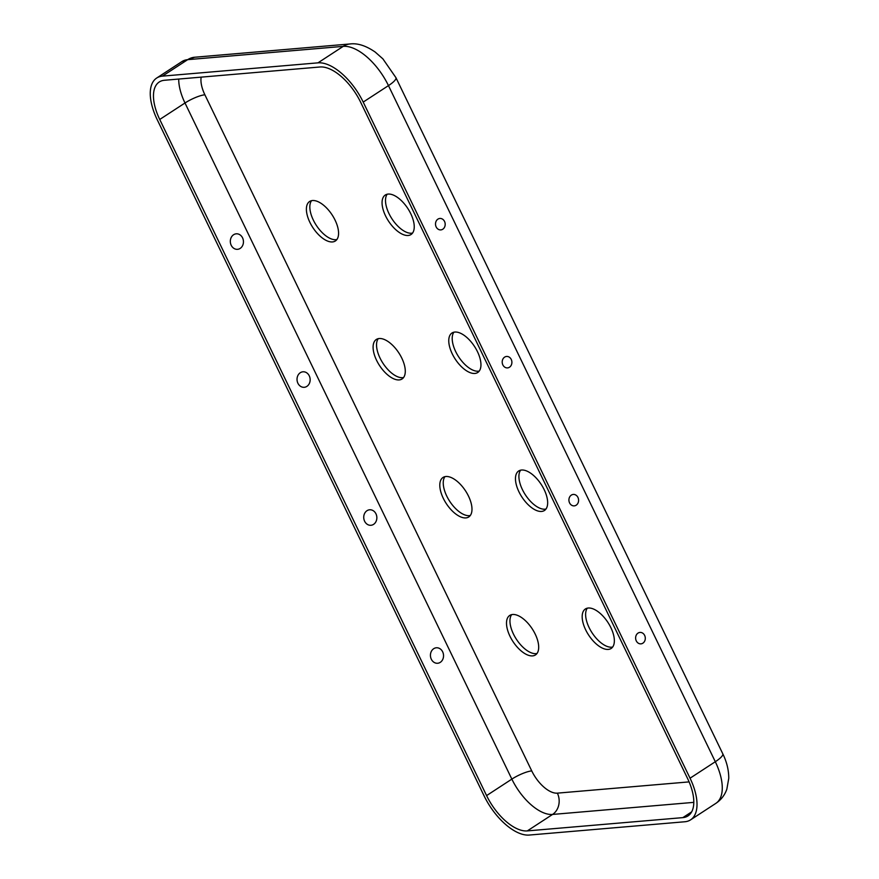 <?xml version="1.0" encoding="UTF-8"?>
<svg xmlns="http://www.w3.org/2000/svg" width="879" height="879" viewBox="0 0 879 879"><rect width="100%" height="100%" fill="white"/><g stroke="black" fill="none" stroke-linecap="round" stroke-linejoin="round"><path stroke-width="1.32" d="M612.663 647.032A23.579 11.526 56.9 0 1 589.095 627.551A23.579 11.526 56.9 0 1 587.315 608.169M536.992 653.493A23.579 11.526 56.9 0 1 513.435 634.023A23.579 11.526 56.9 0 1 511.644 614.641M545.958 509.04A23.579 11.526 56.9 0 1 522.39 489.57A23.579 11.526 56.9 0 1 520.61 470.188M470.287 515.512A23.579 11.526 56.9 0 1 446.73 496.031A23.579 11.526 56.9 0 1 444.939 476.649M479.253 371.059A23.579 11.526 56.9 0 1 455.685 351.589A23.579 11.526 56.9 0 1 453.905 332.207M403.582 377.53A23.579 11.526 56.9 0 1 380.025 358.05A23.579 11.526 56.9 0 1 378.234 338.668M412.548 233.078A23.579 11.526 56.9 0 1 388.99 213.597A23.579 11.526 56.9 0 1 387.199 194.215M336.877 239.538A23.579 11.526 56.9 0 1 313.32 220.069A23.579 11.526 56.9 0 1 311.529 200.687M159.736 119.467L486.592 795.594A42.434 20.755 -123.1 0 0 527.301 830.908L682.84 817.624A42.434 20.755 56.9 0 0 688.015 815.91A42.434 20.755 56.9 0 0 687.532 778.42L360.676 102.305A42.434 20.755 -123.1 0 0 319.967 66.991L164.428 80.275A42.434 20.755 56.9 0 0 159.253 81.989A42.434 20.755 56.9 0 0 159.736 119.467L184.997 102.997L511.853 779.113L486.592 795.594M373.586 524.356A7.768 6.549 85.1 0 0 373.564 510.919A7.768 6.549 85.1 0 0 363.73 517.335A7.768 6.549 85.1 0 0 373.586 524.356M440.291 662.337A7.768 6.549 85.1 0 0 440.258 648.911A7.768 6.549 85.1 0 0 430.435 655.316A7.768 6.549 85.1 0 0 440.291 662.337M300.288 372.729A7.768 6.549 -94.9 0 1 310.155 379.761A7.768 6.549 -94.9 0 1 300.321 386.167A7.768 6.549 -94.9 0 1 300.288 372.729M233.583 234.748A7.768 6.549 -94.9 0 1 243.45 241.769A7.768 6.549 -94.9 0 1 233.616 248.186A7.768 6.549 -94.9 0 1 233.583 234.748M608.268 649.416A23.579 11.526 -123.1 0 0 611.147 648.471A23.579 11.526 -123.1 0 0 607.916 622.42A23.579 11.526 -123.1 0 0 585.381 608.982A23.579 11.526 -123.1 0 0 585.656 629.803A23.579 11.526 -123.1 0 0 608.268 649.416M532.597 655.888A23.579 11.526 -123.1 0 0 535.476 654.932A23.579 11.526 -123.1 0 0 532.256 628.892A23.579 11.526 -123.1 0 0 509.721 615.443A23.579 11.526 -123.1 0 0 509.985 636.264A23.579 11.526 -123.1 0 0 532.597 655.888M541.563 511.435A23.579 11.526 -123.1 0 0 544.442 510.49A23.579 11.526 -123.1 0 0 541.222 484.439A23.579 11.526 -123.1 0 0 518.676 470.99A23.579 11.526 -123.1 0 0 518.951 491.822A23.579 11.526 -123.1 0 0 541.563 511.435M465.903 517.907A23.579 11.526 -123.1 0 0 468.771 516.951A23.579 11.526 -123.1 0 0 465.551 490.911A23.579 11.526 -123.1 0 0 443.016 477.462A23.579 11.526 -123.1 0 0 443.28 498.283A23.579 11.526 -123.1 0 0 465.903 517.907M474.858 373.454A23.579 11.526 -123.1 0 0 477.736 372.498A23.579 11.526 -123.1 0 0 474.517 346.458A23.579 11.526 -123.1 0 0 451.971 333.009A23.579 11.526 -123.1 0 0 452.245 353.83A23.579 11.526 -123.1 0 0 474.858 373.454M399.198 379.915A23.579 11.526 -123.1 0 0 402.066 378.97A23.579 11.526 -123.1 0 0 398.846 352.918A23.579 11.526 -123.1 0 0 376.311 339.481A23.579 11.526 -123.1 0 0 376.575 360.302A23.579 11.526 -123.1 0 0 399.198 379.915M408.153 235.473A23.579 11.526 -123.1 0 0 411.031 234.517A23.579 11.526 -123.1 0 0 407.812 208.477A23.579 11.526 -123.1 0 0 385.277 195.028A23.579 11.526 -123.1 0 0 385.54 215.849A23.579 11.526 -123.1 0 0 408.153 235.473M332.493 241.934A23.579 11.526 -123.1 0 0 335.36 240.978A23.579 11.526 -123.1 0 0 332.141 214.937A23.579 11.526 -123.1 0 0 309.606 201.489A23.579 11.526 -123.1 0 0 309.869 222.31A23.579 11.526 -123.1 0 0 332.493 241.934M157.22 119.687A47.147 23.063 56.9 0 1 156.682 78.044A47.147 23.063 56.9 0 1 162.428 76.132L317.967 62.848A47.147 23.063 -123.1 0 1 363.203 102.085L690.048 778.212A47.147 23.063 56.9 0 1 690.586 819.854A47.147 23.063 56.9 0 1 684.84 821.755L529.301 835.05A47.147 23.063 -123.1 0 1 484.065 795.814L157.22 119.687M437.907 219.146A5.735 4.835 -94.9 0 1 445.192 224.332A5.735 4.835 -94.9 0 1 437.94 229.067A5.735 4.835 -94.9 0 1 437.907 219.146M504.612 357.138A5.735 4.835 -94.9 0 1 511.897 362.324A5.735 4.835 -94.9 0 1 504.634 367.059A5.735 4.835 -94.9 0 1 504.612 357.138M576.184 505.194A5.735 4.835 85.1 0 0 576.163 495.273A5.735 4.835 85.1 0 0 568.911 499.997A5.735 4.835 85.1 0 0 576.184 505.194M642.89 643.175A5.735 4.835 85.1 0 0 642.868 633.254A5.735 4.835 85.1 0 0 635.616 637.989A5.735 4.835 85.1 0 0 642.89 643.175M156.682 78.044L181.942 61.563A47.147 23.063 56.9 0 1 187.688 59.662L162.428 76.132M363.203 102.085L388.463 85.615L715.308 761.73A47.147 23.063 56.9 0 1 715.847 803.373C721.066 799.868 724.736 795.143 726.845 789.199L728.757 778.322C728.779 770.125 726.79 761.939 722.78 753.775L395.924 77.649A20.437 4.527 154.2 0 1 388.463 85.615A47.147 23.063 -123.1 0 0 343.228 46.367L187.688 59.662A20.437 17.239 85.1 0 1 194.622 57.245L350.161 43.95A20.437 17.239 85.1 0 0 343.228 46.367L317.967 62.848M722.78 753.775A20.437 4.527 154.2 0 1 715.308 761.73L690.048 778.212M691.663 811.866L682.84 817.624M689.103 781.892L557.374 793.144A15.712 13.262 -94.9 0 1 552.561 814.437A42.434 20.755 -123.1 0 1 511.853 779.113A15.712 3.483 -25.8 0 1 531.74 770.905L204.884 94.789A15.712 3.483 -25.8 0 0 184.997 102.997A42.434 20.755 56.9 0 1 178.723 79.055M693.806 802.362L552.561 814.437L527.301 830.908M204.884 94.789A26.722 13.064 56.9 0 1 201.159 77.143M531.74 770.905A26.722 13.064 -123.1 0 0 557.374 793.144M395.924 77.649L382.881 58.849L375.179 52.048C365.983 45.719 357.643 43.027 350.161 43.95M715.847 803.373L690.586 819.854M181.942 61.563L194.622 57.245"/></g></svg>
